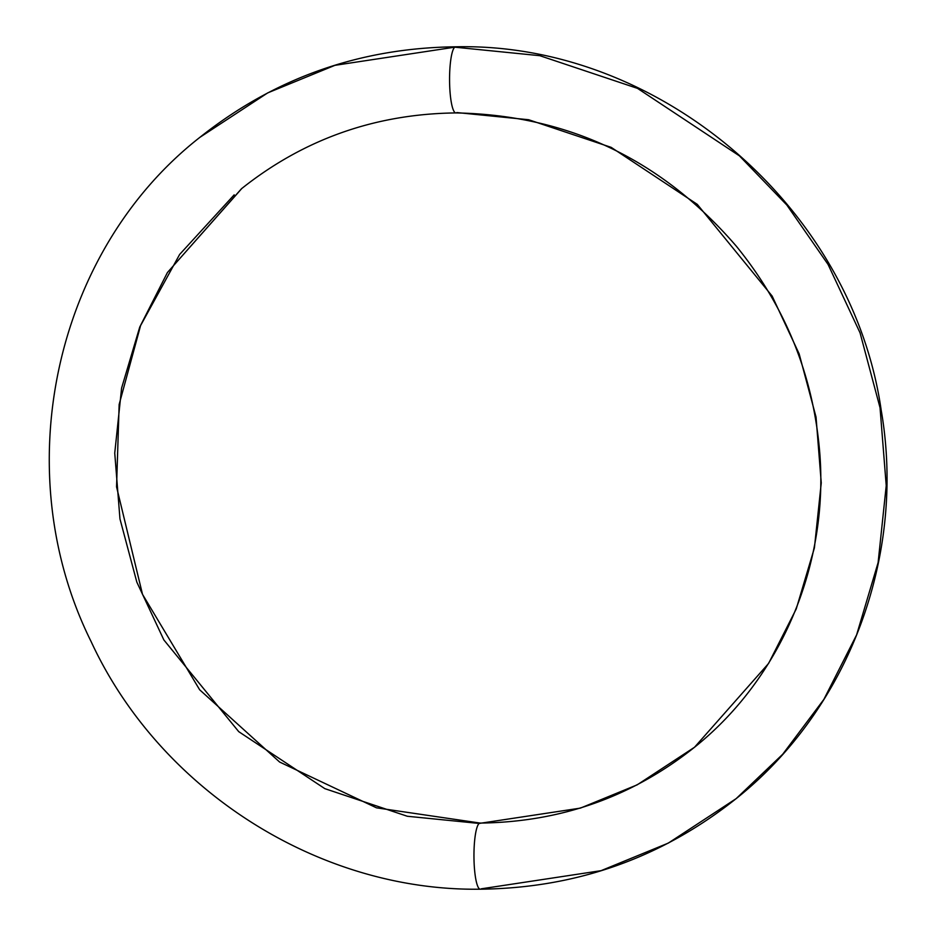 <?xml version="1.0" encoding="UTF-8"?>
<svg xmlns="http://www.w3.org/2000/svg" width="936" height="936" viewBox="0 0 936 936"><rect width="100%" height="100%" fill="white"/><g stroke="black" fill="none" stroke-linecap="round" stroke-linejoin="round"><path stroke-width="1.4" d="M736.187 798.607C661.67 857.879 576.365 888.077 480.285 889.2C318.942 891.505 159.81 790.171 91.12 641.581C6.611 471.545 53.715 251.737 199.813 137.393C274.33 78.121 359.635 47.923 455.715 46.8C659.002 42.05 852.064 207.02 881.197 410.214C906.329 555.142 849.127 708.692 736.187 798.607L782.707 754.252L823.855 699.414L856.604 634.9L878.108 562.618L886.228 485.632L880.039 407.733L860.055 332.853L828.067 264.455L786.825 205.019L739.417 155.856L637.521 88.382L539.826 55.692L454.779 47.174L334.924 65.333L267.719 92.886L199.813 137.393L267.719 92.886L334.924 65.333L454.779 47.174L539.826 55.692L637.521 88.382L739.417 155.856L786.825 205.019L828.067 264.455L860.055 332.853L880.039 407.733L886.228 485.632L878.108 562.618L856.604 634.9L823.855 699.414L782.707 754.252L736.187 798.607L668.281 843.114L601.076 870.667L481.221 888.826M241.816 188.475L167.427 272.528L139.756 327.027L121.598 388.077L114.742 453.106L119.96 518.907L136.843 582.157L163.858 639.932L238.738 731.659L324.815 788.638L407.335 816.262L479.173 823.446L580.402 808.119L637.17 784.848L694.535 747.244L768.573 663.472L796.232 608.973L814.402 547.923L821.258 482.894L816.04 417.093L799.145 353.843L772.141 296.068L697.261 204.34L611.185 147.362L528.664 119.738L456.826 112.554M454.779 47.174A33.064 6.236 89.8 0 0 449.572 81.221A33.064 6.236 89.8 0 0 455.458 112.846A33.064 6.236 -90.2 0 1 449.572 81.221A33.064 6.236 -90.2 0 1 454.779 47.174M694.535 747.244L637.17 784.848L580.402 808.119L479.173 823.446A33.064 6.236 89.8 0 0 473.967 857.493A33.064 6.236 89.8 0 0 479.852 889.118A33.064 6.236 -90.2 0 1 473.967 857.493A33.064 6.236 -90.2 0 1 479.173 823.446L407.335 816.262L324.815 788.638L238.738 731.659L163.858 639.932L136.843 582.157L119.96 518.907L114.742 453.106L121.598 388.077L139.756 327.027L167.427 272.528L241.465 188.756C303.767 139.16 375.242 113.888 455.89 112.928C568.035 114.999 661.53 159.436 736.351 246.226C784.824 305.838 812.518 373.487 819.445 449.151C829.811 562.887 781.548 677.711 694.535 747.244C632.233 796.84 560.758 822.112 480.11 823.072L376.506 807.827L279.63 762.044L199.649 689.773L142.506 594.337L116.555 486.849L119.153 404.481L140.576 325.611L179.63 254.463L234.187 194.84"/></g></svg>
